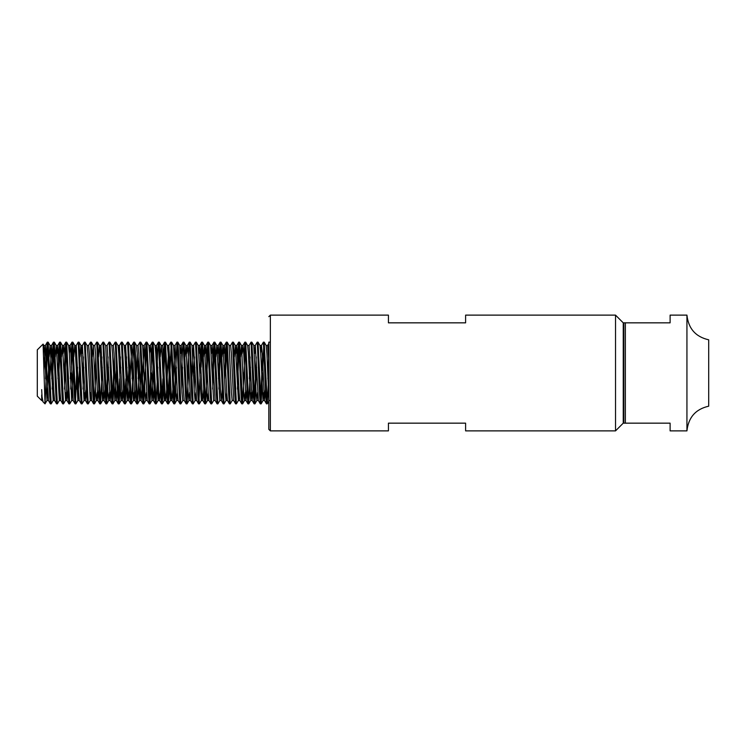 <?xml version="1.0" encoding="UTF-8"?>
<svg xmlns="http://www.w3.org/2000/svg" width="746" height="746" viewBox="0 0 746 746"><rect width="100%" height="100%" fill="white"/><g stroke="black" fill="none" stroke-linecap="round" stroke-linejoin="round"><path stroke-width="1.12" d="M686.935 373L686.935 315.12C688.409 328.613 695.664 336.847 708.7 339.812L708.7 406.188C695.664 409.153 688.409 417.387 686.935 430.88L686.935 373M615.525 430.88L615.525 315.12L623.246 322.841L623.246 423.159L615.525 430.88L465.607 430.88L465.607 423.159L388.433 423.159L388.433 430.88L270.36 430.88L268.821 429.332L268.821 342.134M45.021 394.83L45.021 403.866L43.063 401.87L41.673 394.942L41.673 400.527L37.3 396.154L37.3 349.846L43.091 344.102L45.021 403.866L47.007 400.481L48.695 367.219M43.063 401.87L42.261 400.481L41.673 389.617M260.718 353.539L261.426 345.519L263.366 342.172L264.233 342.172L267.273 403.866L268.821 373M263.413 342.134L265.735 394.83L266.453 403.828L267.273 403.866M267.861 378.781L268.588 356.933M254.545 353.539L255.253 345.519L257.193 342.172L258.06 342.172L261.1 403.866L262.648 373M257.239 342.134L259.552 394.83L260.279 403.828L261.1 403.866M260.718 401.516L262.415 356.933M247.597 345.473L249.08 345.519L251.02 342.172L251.887 342.172L254.927 403.866L256.652 367.219M251.066 342.134L253.379 394.83L254.106 403.828L254.927 403.866M254.545 401.516L256.242 356.933M243.895 356.933L244.847 342.172L245.714 342.172L248.754 403.866L250.479 367.219M244.893 342.134L247.206 394.83L247.933 403.828L248.754 403.866M249.341 378.781L250.069 356.933M237.172 373L237.946 351.17L238.673 342.172L239.541 342.172L242.627 403.828L245.275 344.484M238.72 342.134L241.033 394.83L241.76 403.828L242.581 403.866M243.168 378.781L243.355 373M230.561 345.519L232.5 342.172L233.367 342.172L236.407 403.866L238.394 400.481L239.102 392.461M237.405 389.067L239.102 344.484M232.547 342.134L234.859 394.83L235.587 403.828L236.407 403.866M224.649 378.781L225.6 351.17L226.318 342.172L227.194 342.172L230.234 403.866L232.22 400.481M226.374 342.134L228.686 394.83L229.414 403.828L230.234 403.866M218.475 378.781L219.427 351.17L220.145 342.172L221.021 342.172L224.061 403.866L226.047 400.481L226.756 392.461M220.201 342.134L222.513 394.83L223.231 403.828L224.061 403.866M212.479 373L213.253 351.17L213.971 342.172L214.848 342.172L217.888 403.866L219.865 400.481M218.886 389.067L220.583 344.484M214.027 342.134L216.34 394.83L217.058 403.828L217.888 403.866M206.129 378.781L207.08 351.17L207.798 342.172L208.675 342.172L211.705 403.866L213.692 400.481M212.713 389.067L214.41 344.484M207.854 342.134L210.167 394.83L210.885 403.828L211.705 403.866M200.133 373L200.907 351.17L201.625 342.172L202.502 342.172L205.588 403.828L208.237 344.484M201.681 342.134L203.994 394.83L204.712 403.828L205.532 403.866M191.825 378.781L193.522 345.519L195.452 342.172L196.329 342.172L199.359 403.866L201.345 400.481L202.063 392.461M195.508 342.134L197.821 394.83L198.539 403.828L199.359 403.866M198.977 401.516L199.956 378.781M187.6 378.781L188.561 351.17L189.279 342.172L190.155 342.172L193.186 403.866L195.172 400.481L195.89 392.461M194.193 389.067L194.911 367.219M189.325 342.134L191.647 394.83L192.365 403.828L193.186 403.866M181.427 378.781L182.388 351.17L183.106 342.172L183.982 342.172L187.069 403.828L188.738 367.219M183.152 342.134L185.474 394.83L186.192 403.828L187.013 403.866M174.284 401.516L176.979 342.134L177.8 342.172L178.527 351.17L180.84 403.866L182.826 400.481M181.847 389.067L182.565 367.219M176.979 342.134L179.301 394.83L180.019 403.828L180.84 403.866M167.132 378.781L168.82 345.519L170.759 342.172L171.627 342.172L174.713 403.828L176.392 367.219M170.806 342.134L173.128 394.83L173.846 403.828L174.667 403.866M163.094 373L163.859 351.17L164.586 342.172L165.453 342.172L168.54 403.828L171.198 344.484M164.633 342.134L166.945 394.83L167.673 403.828L168.493 403.866M168.111 401.516L169.808 356.933M156.921 373L157.686 351.17L158.413 342.172L159.28 342.172L162.32 403.866L163.318 389.067M158.46 342.134L160.772 394.83L161.5 403.828L162.32 403.866M161.938 401.516L162.908 378.781M151.289 356.933L152.24 342.172L153.107 342.172L156.147 403.866L157.872 367.219M152.287 342.134L154.599 394.83L155.327 403.828L156.147 403.866M145.106 356.933L146.067 342.172L146.934 342.172L149.974 403.866L151.513 373M146.113 342.134L148.426 394.83L149.153 403.828L149.974 403.866M149.582 401.516L150.748 373M137.954 345.519L139.894 342.172L140.761 342.172L143.801 403.866L146.496 344.484M139.94 342.134L142.253 394.83L142.98 403.828L143.801 403.866M143.409 401.516L144.565 373M132.042 378.781L133.711 342.172L134.588 342.172L135.306 351.17L137.628 403.866L139.353 367.219M133.767 342.134L136.08 394.83L136.798 403.828L137.628 403.866M138.215 378.781L138.933 356.933M124.89 353.539L125.608 345.519L127.538 342.172L128.415 342.172L131.455 403.866L133.18 367.219M127.594 342.134L129.907 394.83L130.625 403.828L131.455 403.866M118.717 353.539L119.435 345.519L121.365 342.172L122.241 342.172L125.272 403.866L126.997 367.219M121.421 342.134L123.733 394.83L124.451 403.828L125.272 403.866M124.89 401.516L125.869 378.781M113.261 345.519L115.192 342.172L116.068 342.172L119.099 403.866L120.106 389.067M115.248 342.134L117.56 394.83L118.278 403.828L119.099 403.866M118.717 401.516L119.696 378.781M100.197 353.539L100.915 345.519L102.845 342.172L103.722 342.172L105.652 345.519L107.088 345.519L109.019 342.172L109.895 342.172L112.926 403.866L114.651 367.219M109.075 342.134L111.387 394.83L112.105 403.828L112.926 403.866M112.543 401.516L114.241 356.933M103.722 342.172L106.753 403.866L108.478 367.219M102.892 342.134L105.214 394.83L105.932 403.828L106.753 403.866M106.37 401.516L108.067 356.933M94.733 345.519L96.672 342.172L97.549 342.172L100.579 403.866L102.305 367.219M96.719 342.134L99.041 394.83L99.759 403.828L100.579 403.866M88.56 345.519L90.499 342.172L91.366 342.172L94.406 403.866L96.131 367.219M90.546 342.134L92.868 394.83L93.586 403.828L94.406 403.866M81.678 353.539L82.386 345.519L84.326 342.172L85.193 342.172L88.233 403.866L90.219 400.481L90.937 392.461M84.373 342.134L86.695 394.83L87.413 403.828L88.233 403.866M75.505 353.539L76.213 345.519L78.153 342.172L79.02 342.172L82.06 403.866L84.046 400.481L84.764 392.461M83.058 389.067L83.785 367.219M78.199 342.134L80.512 394.83L81.239 403.828L82.06 403.866M71.029 356.933L71.98 342.172L72.847 342.172L75.887 403.866L77.873 400.481L79.561 367.219M76.885 389.067L77.612 367.219M72.026 342.134L74.339 394.83L75.066 403.828L75.887 403.866M75.505 401.516L76.661 373M64.315 373L65.079 351.17L65.807 342.172L66.674 342.172L69.714 403.866L71.7 400.481L73.388 367.219M70.711 389.067L71.252 373M65.853 342.134L68.166 394.83L68.893 403.828L69.714 403.866M70.301 378.781L70.488 373M57.955 378.781L58.906 351.17L59.633 342.172L60.501 342.172L63.541 403.866L65.527 400.481L66.235 392.461M64.538 389.067L66.235 344.484M59.68 342.134L61.993 394.83L62.72 403.828L63.541 403.866M51.782 378.781L52.733 351.17L53.46 342.172L54.327 342.172L57.367 403.866L59.354 400.481L60.062 392.461M53.507 342.134L55.819 394.83L56.547 403.828L57.367 403.866M45.609 378.781L46.56 351.17L47.278 342.172L48.154 342.172L51.194 403.866L53.18 400.481L53.889 392.461M52.192 389.067L53.889 344.484M47.334 342.134L49.646 394.83L50.374 403.828L51.194 403.866M262.825 367.219L263.804 344.484M225.6 373L226.756 344.484M201.084 367.219L202.063 344.484M193.96 373L194.501 356.933M163.859 373L165.025 344.484M151.699 367.219L152.669 344.484M126.046 373L126.587 356.933M120.647 373L120.824 367.219M119.873 373L120.414 356.933M101.353 373L101.894 356.933M95.18 373L95.721 356.933M82.834 373L83.375 356.933M71.439 367.219L72.418 344.484M58.906 373L60.062 344.484M45.021 403.866L47.716 344.484M686.935 430.88L670.113 430.88L670.113 423.159L623.815 423.159L625.353 423.159L625.353 322.841L623.815 322.841L623.815 423.159M686.935 315.12L670.113 315.12L670.113 322.841L625.353 322.841M623.815 373L623.815 326.72L623.246 326.72M615.525 315.12L465.607 315.12L465.607 322.841L388.433 322.841L388.433 315.12L270.36 315.12L268.821 316.668M43.417 348.251L43.921 345.519L44.629 353.539L47.007 400.481M49.105 356.933L50.094 345.519L53.18 400.481M55.279 356.933L56.267 345.519L59.354 400.481M61.452 356.933L62.44 345.519L65.527 400.481M66.674 342.172L68.613 345.519L69.322 353.539L71.7 400.481M73.798 356.933L74.731 345.473L76.269 345.473L78.591 392.461L79.3 400.481L81.239 403.828M72.847 342.172L74.787 345.519L75.505 353.539L77.873 400.481M79.971 356.933L80.96 345.519L84.046 400.481M85.193 342.172L87.133 345.519L87.851 353.539L90.219 400.481M92.327 356.933L93.306 345.519L95.563 392.461L96.337 400.527L97.111 392.461M98.5 356.933L99.423 345.473L100.971 345.473L104.002 400.481L104.981 389.067M97.549 342.172L99.479 345.519L100.197 353.539L102.51 400.527L103.284 392.461M105.652 345.519L107.909 392.461L108.683 400.527L109.457 392.461M109.895 342.172L111.825 345.519L112.543 353.539L114.856 400.527L116.609 367.219M116.068 342.172L117.999 345.519L118.717 353.539L121.029 400.527L121.803 392.461M122.241 342.172L124.172 345.519L124.89 353.539L127.202 400.527L128.955 367.219M128.415 342.172L130.345 345.519L131.063 353.539L133.375 400.527L134.149 392.461M134.588 342.172L136.527 345.519L137.236 353.539L139.558 400.527L141.302 367.219M142.439 378.781L144.183 345.473L142.645 345.473L144.957 392.461L145.731 400.527L146.496 392.461M146.934 342.172L148.874 345.519L149.582 353.539L151.904 400.527L153.648 367.219M153.107 342.172L155.047 345.519L155.755 353.539L158.077 400.527L158.842 392.461M160.231 356.933L161.164 345.473L162.703 345.473L165.025 392.461L165.733 400.481L167.673 403.828M159.28 342.172L161.22 345.519L161.938 353.539L164.251 400.527L165.789 400.527L166.722 389.067M162.367 403.828L164.306 400.481L165.025 392.461M165.453 342.172L167.393 345.519L168.111 353.539L170.424 400.527L171.198 392.461M173.305 378.781L175.049 345.473L173.51 345.473L175.823 392.461L176.597 400.527L177.371 392.461M180.457 353.539L181.222 345.473L179.683 345.473L181.996 392.461L182.77 400.527L184.318 400.527M184.933 356.933L185.913 345.519L188.169 392.461L188.943 400.527L189.717 392.461M193.522 345.519L192.03 345.473L194.342 392.461L195.116 400.527L196.664 400.527L198.539 403.828M198.977 353.539L199.751 345.473L198.203 345.473L201.289 400.527L202.837 400.527L203.761 389.067M203.453 356.933L204.432 345.519L206.698 392.461L207.463 400.527L209.011 400.527M205.588 403.828L207.519 400.481L208.237 392.461M211.323 353.539L212.097 345.473L210.549 345.473L213.636 400.527L215.184 400.527L217.058 403.828M215.799 356.933L216.778 345.519L219.809 400.527L221.357 400.527L222.28 389.067M221.972 356.933L222.895 345.473L224.443 345.473L226.756 392.461L227.474 400.481L229.414 403.828M221.021 342.172L222.961 345.519L225.217 392.461L225.982 400.527L227.53 400.527M227.194 342.172L229.134 345.519L231.391 392.461L232.165 400.527L233.703 400.527M234.319 356.933L235.307 345.519L238.394 400.481M240.492 356.933L241.48 345.519L243.737 392.461L244.511 400.527L245.275 392.461M245.714 342.172L247.653 345.519L248.362 353.539L250.684 400.527L251.458 392.461M255.253 345.519L253.771 345.473L256.083 392.461L256.857 400.527L257.631 392.461M258.06 342.172L260 345.519L260.718 353.539L263.03 400.527L263.804 392.461M264.233 342.172L266.173 345.519L266.891 353.539L268.821 398.429M43.977 369.736L45.403 345.473L48.49 400.527L46.942 400.527M49.833 378.781L51.577 345.473L53.889 392.461L54.607 400.481L56.547 403.828M56.976 353.539L57.75 345.473L60.062 392.461L60.78 400.481L62.72 403.828M63.149 353.539L63.923 345.473L64.697 353.539L66.953 400.481L67.942 389.067M69.322 353.539L70.096 345.473L70.87 353.539L73.183 400.527L71.644 400.527M82.386 345.519L85.473 400.481L86.461 389.067M87.077 345.473L88.615 345.473L89.389 353.539L91.646 400.481L93.586 403.828M93.25 345.473L94.798 345.473L95.563 353.539L97.819 400.481L98.808 389.067M107.144 345.473L110.175 400.481L111.154 389.067M111.769 345.473L113.317 345.473L114.082 353.539L116.348 400.481L117.327 389.067M119.435 345.519L122.521 400.481L123.5 389.067M125.608 345.519L128.694 400.481L129.673 389.067M130.084 378.781L131.781 345.519L133.711 342.172M130.289 345.473L131.837 345.473L132.611 353.539L134.867 400.481L135.847 389.067M136.266 378.781L137.236 353.539M136.462 345.473L138.01 345.473L138.784 353.539L141.041 400.481L142.02 389.067M144.183 345.473L147.27 400.527L145.731 400.527M149.582 353.539L150.356 345.473L151.13 353.539L153.387 400.481L154.375 389.067M155.755 353.539L156.529 345.473L158.842 392.461L159.56 400.481L161.5 403.828M158.077 400.527L159.616 400.527L160.549 389.067M164.586 342.172L162.703 345.473M168.82 345.519L171.198 392.461L171.906 400.481L173.846 403.828M170.424 400.527L171.962 400.527L172.895 389.067M175.049 345.473L177.371 392.461L178.08 400.481L180.019 403.828M181.222 345.473L183.544 392.461L184.253 400.481L186.192 403.828M186.631 353.539L187.405 345.473L188.169 353.539L190.491 400.527L188.943 400.527M193.578 345.473L196.608 400.481M199.751 345.473L202.063 392.461L202.781 400.481L204.712 403.828M205.15 353.539L205.924 345.473L208.237 392.461L208.955 400.481L210.885 403.828M212.097 345.473L215.128 400.481M217.496 353.539L218.27 345.473L220.583 392.461L221.301 400.481L223.231 403.828M223.669 353.539L224.443 345.473M229.078 345.473L230.617 345.473L231.391 353.539L233.647 400.481L235.587 403.828M236.016 353.539L236.79 345.473L239.102 392.461L239.82 400.481L241.76 403.828M242.189 353.539L242.963 345.473L243.737 353.539L245.994 400.481L246.982 389.067M249.136 345.473L252.167 400.481L253.155 389.067M255.309 345.473L258.396 400.527L256.857 400.527M259.944 345.473L261.482 345.473L262.256 353.539L264.513 400.481L265.501 389.067M267.6 345.519L268.821 362.463M270.36 430.88L270.36 315.12M623.815 419.28L623.246 419.28M268.812 342.134L269.586 342.134M43.091 344.102L43.921 345.519M48.154 342.172L50.094 345.519M54.327 342.172L56.267 345.519M60.501 342.172L62.44 345.519M79.02 342.172L80.96 345.519M91.366 342.172L93.306 345.519M94.462 403.828L96.393 400.481M100.635 403.828L102.566 400.481M106.809 403.828L108.739 400.481M112.982 403.828L114.912 400.481M119.155 403.828L121.085 400.481M125.328 403.828L127.258 400.481M131.501 403.828L133.441 400.481M137.674 403.828L139.614 400.481M140.761 342.172L142.7 345.519M143.847 403.828L145.787 400.481M150.021 403.828L151.96 400.481M156.194 403.828L158.133 400.481M168.54 403.828L170.48 400.481M171.627 342.172L173.566 345.519M174.713 403.828L176.653 400.481M177.8 342.172L179.739 345.519M183.982 342.172L185.913 345.519M187.069 403.828L188.999 400.481M190.155 342.172L192.086 345.519M196.329 342.172L198.259 345.519M202.502 342.172L204.432 345.519M208.675 342.172L210.605 345.519M214.848 342.172L216.778 345.519M233.367 342.172L235.307 345.519M239.541 342.172L241.48 345.519M242.627 403.828L244.567 400.481M248.8 403.828L250.74 400.481M251.887 342.172L253.826 345.519M254.973 403.828L256.913 400.481M261.147 403.828L263.086 400.481M267.32 403.828L269.259 400.481M41.673 400.527L42.317 400.527M43.855 345.473L45.403 345.473M50.038 345.473L51.577 345.473M53.125 400.527L54.663 400.527M56.211 345.473L57.75 345.473M59.298 400.527L60.836 400.527M62.384 345.473L63.923 345.473M65.471 400.527L67.009 400.527M68.557 345.473L70.096 345.473M77.817 400.527L79.356 400.527M80.904 345.473L82.442 345.473M83.99 400.527L85.529 400.527M90.163 400.527L91.702 400.527M96.337 400.527L97.885 400.527M102.51 400.527L104.058 400.527M108.683 400.527L110.231 400.527M114.856 400.527L116.404 400.527M117.943 345.473L119.491 345.473M121.029 400.527L122.577 400.527M124.116 345.473L125.664 345.473M127.202 400.527L128.75 400.527M133.375 400.527L134.923 400.527M139.558 400.527L141.097 400.527M148.818 345.473L150.356 345.473M151.904 400.527L153.443 400.527M154.991 345.473L156.529 345.473M167.337 345.473L168.876 345.473M176.597 400.527L178.135 400.527M185.857 345.473L187.405 345.473M204.376 345.473L205.924 345.473M216.722 345.473L218.27 345.473M235.251 345.473L236.79 345.473M238.338 400.527L239.876 400.527M241.424 345.473L242.963 345.473M244.511 400.527L246.049 400.527M250.684 400.527L252.223 400.527M263.03 400.527L264.569 400.527M266.117 345.473L267.655 345.473M45.347 345.519L47.278 342.172M48.434 400.481L50.374 403.828M51.521 345.519L53.46 342.172M57.694 345.519L59.633 342.172M63.867 345.519L65.807 342.172M66.953 400.481L68.893 403.828M70.04 345.519L71.98 342.172M73.127 400.481L75.066 403.828M85.473 400.481L87.413 403.828M97.819 400.481L99.759 403.828M104.002 400.481L105.932 403.828M110.175 400.481L112.105 403.828M116.348 400.481L118.278 403.828M122.521 400.481L124.451 403.828M128.694 400.481L130.625 403.828M134.867 400.481L136.798 403.828M141.041 400.481L142.98 403.828M144.127 345.519L146.067 342.172M147.214 400.481L149.153 403.828M150.3 345.519L152.24 342.172M153.387 400.481L155.327 403.828M156.474 345.519L158.413 342.172M174.993 345.519L176.933 342.172M181.166 345.519L183.106 342.172M187.339 345.519L189.279 342.172M190.435 400.481L192.365 403.828M199.695 345.519L201.625 342.172M205.868 345.519L207.798 342.172M212.041 345.519L213.971 342.172M218.214 345.519L220.145 342.172M224.387 345.519L226.318 342.172M236.734 345.519L238.673 342.172M242.907 345.519L244.847 342.172M245.994 400.481L247.933 403.828M252.167 400.481L254.106 403.828M258.34 400.481L260.279 403.828M264.513 400.481L266.453 403.828M267.627 345.473L268.821 343.421"/></g></svg>
